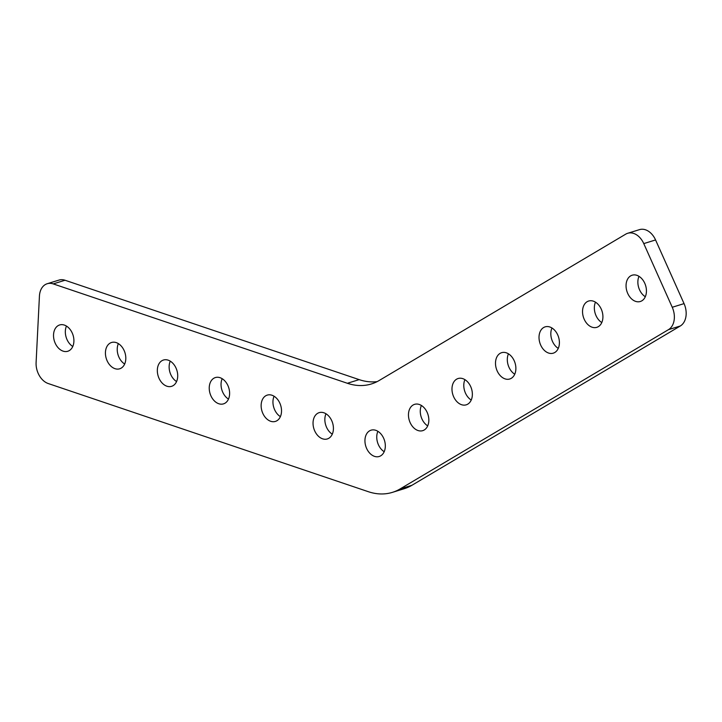 <?xml version="1.0" encoding="UTF-8"?>
<svg xmlns="http://www.w3.org/2000/svg" width="722" height="722" viewBox="0 0 722 722"><rect width="100%" height="100%" fill="white"/><g stroke="black" fill="none" stroke-linecap="round" stroke-linejoin="round"><path stroke-width="1.08" d="M65.034 280.244L53.238 283.899A17.563 12.482 -107.2 0 0 47.219 283.728L59.014 280.082A17.563 12.482 72.8 0 1 65.034 280.244L359.159 379.628A70.242 49.917 -107.2 0 0 377.173 381.613M47.219 283.728A17.563 12.482 -107.2 0 0 45.278 284.585A17.563 12.482 -107.2 0 0 39.43 296.119L36.1 362.552A17.563 12.482 -107.2 0 0 48.248 383.544L368.319 491.691A70.242 49.917 -107.2 0 0 392.389 492.368A70.242 49.917 -107.2 0 0 400.123 488.929L411.928 485.283A70.242 49.917 72.8 0 1 404.194 488.722L392.389 492.368M630.667 275.867A13.772 9.783 72.8 0 1 632.183 275.199A13.772 9.783 72.8 0 1 645.215 284.36A13.772 9.783 72.8 0 1 641.831 300.83A13.772 9.783 72.8 0 1 640.315 301.498A13.772 9.783 72.8 0 1 627.274 292.338A13.772 9.783 72.8 0 1 630.667 275.867M587.148 301.697A13.772 9.783 72.8 0 1 588.665 301.029A13.772 9.783 72.8 0 1 601.697 310.189A13.772 9.783 72.8 0 1 598.312 326.66A13.772 9.783 72.8 0 1 596.796 327.337A13.772 9.783 72.8 0 1 583.755 318.167A13.772 9.783 72.8 0 1 587.148 301.697M543.63 327.526A13.772 9.783 72.8 0 1 545.146 326.858A13.772 9.783 72.8 0 1 558.178 336.019A13.772 9.783 72.8 0 1 554.794 352.489A13.772 9.783 72.8 0 1 553.278 353.166A13.772 9.783 72.8 0 1 540.236 343.997A13.772 9.783 72.8 0 1 543.63 327.526M500.111 353.365A13.772 9.783 72.8 0 1 501.628 352.688A13.772 9.783 72.8 0 1 514.66 361.848A13.772 9.783 72.8 0 1 511.275 378.319A13.772 9.783 72.8 0 1 509.759 378.996A13.772 9.783 72.8 0 1 496.718 369.835A13.772 9.783 72.8 0 1 500.111 353.365M456.593 379.194A13.772 9.783 72.8 0 1 458.109 378.518A13.772 9.783 72.8 0 1 471.141 387.678A13.772 9.783 72.8 0 1 467.757 404.149A13.772 9.783 72.8 0 1 466.241 404.825A13.772 9.783 72.8 0 1 453.199 395.665A13.772 9.783 72.8 0 1 456.593 379.194M413.074 405.024A13.772 9.783 72.8 0 1 414.59 404.347A13.772 9.783 72.8 0 1 427.623 413.507A13.772 9.783 72.8 0 1 424.238 429.978A13.772 9.783 72.8 0 1 422.722 430.655A13.772 9.783 72.8 0 1 409.681 421.495A13.772 9.783 72.8 0 1 413.074 405.024M58.13 325.631A13.772 9.783 72.8 0 1 59.646 324.954A13.772 9.783 72.8 0 1 72.687 334.115A13.772 9.783 72.8 0 1 69.294 350.585A13.772 9.783 72.8 0 1 67.778 351.262A13.772 9.783 72.8 0 1 54.746 342.102A13.772 9.783 72.8 0 1 58.13 325.631M110.033 343.167A13.772 9.783 72.8 0 1 111.549 342.49A13.772 9.783 72.8 0 1 124.59 351.65A13.772 9.783 72.8 0 1 121.197 368.121A13.772 9.783 72.8 0 1 119.69 368.798A13.772 9.783 72.8 0 1 106.648 359.637A13.772 9.783 72.8 0 1 110.033 343.167M161.936 360.702A13.772 9.783 72.8 0 1 163.452 360.025A13.772 9.783 72.8 0 1 176.493 369.195A13.772 9.783 72.8 0 1 173.109 385.656A13.772 9.783 72.8 0 1 171.592 386.333A13.772 9.783 72.8 0 1 158.551 377.173A13.772 9.783 72.8 0 1 161.936 360.702M213.847 378.238A13.772 9.783 72.8 0 1 215.355 377.57A13.772 9.783 72.8 0 1 228.396 386.73A13.772 9.783 72.8 0 1 225.011 403.201A13.772 9.783 72.8 0 1 223.495 403.869A13.772 9.783 72.8 0 1 210.454 394.708A13.772 9.783 72.8 0 1 213.847 378.238M265.75 395.773A13.772 9.783 72.8 0 1 267.266 395.105A13.772 9.783 72.8 0 1 280.298 404.266A13.772 9.783 72.8 0 1 276.914 420.736A13.772 9.783 72.8 0 1 275.398 421.413A13.772 9.783 72.8 0 1 262.357 412.244A13.772 9.783 72.8 0 1 265.75 395.773M317.653 413.318A13.772 9.783 72.8 0 1 319.169 412.641A13.772 9.783 72.8 0 1 332.201 421.801A13.772 9.783 72.8 0 1 328.817 438.272A13.772 9.783 72.8 0 1 327.301 438.949A13.772 9.783 72.8 0 1 314.26 429.789A13.772 9.783 72.8 0 1 317.653 413.318M369.556 430.853A13.772 9.783 72.8 0 1 371.072 430.177A13.772 9.783 72.8 0 1 384.104 439.337A13.772 9.783 72.8 0 1 380.72 455.808A13.772 9.783 72.8 0 1 379.203 456.484A13.772 9.783 72.8 0 1 366.162 447.324A13.772 9.783 72.8 0 1 369.556 430.853M655.567 239.948L643.771 243.603A17.563 12.482 -107.2 0 0 627.698 233.278L639.502 229.632A17.563 12.482 72.8 0 1 655.567 239.948L684.05 303.619A17.563 12.482 72.8 0 1 680.295 325.992L411.928 485.283M384.194 451.71A13.772 9.783 72.8 0 1 377.886 431.305M332.291 434.166A13.772 9.783 72.8 0 1 325.983 413.769M280.389 416.63A13.772 9.783 72.8 0 1 274.08 396.234M228.477 399.095A13.772 9.783 72.8 0 1 222.177 378.698M176.574 381.559A13.772 9.783 72.8 0 1 170.266 361.153M124.671 364.023A13.772 9.783 72.8 0 1 118.363 343.618M72.769 346.479A13.772 9.783 72.8 0 1 66.46 326.082M427.713 425.881A13.772 9.783 72.8 0 1 421.404 405.475M471.231 400.042A13.772 9.783 72.8 0 1 464.923 379.646M514.75 374.213A13.772 9.783 72.8 0 1 508.441 353.816M558.268 348.383A13.772 9.783 72.8 0 1 551.96 327.987M601.787 322.553A13.772 9.783 72.8 0 1 595.479 302.157M645.306 296.724A13.772 9.783 72.8 0 1 638.997 276.327M680.295 325.992L668.491 329.647L400.123 488.929M668.491 329.647A17.563 12.482 -107.2 0 0 672.245 307.265L684.05 303.619M643.771 243.603L672.245 307.265M627.698 233.278A17.563 12.482 -107.2 0 0 625.766 234.136L379.158 380.512A70.242 49.917 72.8 0 1 371.433 383.951A70.242 49.917 72.8 0 1 347.354 383.274L359.159 379.628M53.238 283.899L347.354 383.274"/></g></svg>
